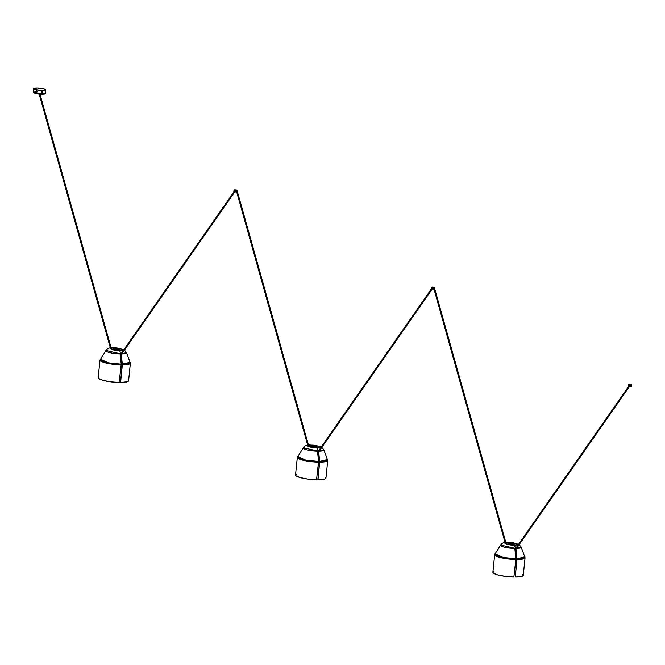 <?xml version="1.0" encoding="UTF-8"?>
<svg xmlns="http://www.w3.org/2000/svg" width="665" height="665" viewBox="0 0 665 665"><rect width="100%" height="100%" fill="white"/><g stroke="black" fill="none" stroke-linecap="round" stroke-linejoin="round"><path stroke-width="1" d="M113.665 349.142L115.22 348.842L113.648 349.2M113.69 349.283L115.22 348.842A2.768 0.524 -174.2 0 1 118.786 349.399L115.22 348.842L118.786 349.399M113.698 349.25L113.432 348.709L115.053 348.526C112.568 348.959 113.499 349.416 117.821 349.89L113.723 349.258L115.136 348.66A2.984 0.565 -174.2 0 1 118.27 349.025A2.984 0.565 -174.2 0 1 119.326 349.699L117.547 349.566M119.11 349.832L117.564 349.416M120.714 355.833A10.914 2.062 5.8 0 0 121.288 355.833A10.914 2.062 -174.2 0 1 120.714 355.833L120.531 357.637A10.914 2.062 5.8 0 0 121.487 357.637L120.531 357.637A10.914 2.062 5.8 0 0 120.531 357.637L120.714 355.833A10.914 2.062 -174.2 0 1 120.332 355.833A10.914 2.062 5.8 0 0 120.714 355.833M120.448 353.88L120.531 354.487L120.448 353.88M117.796 349.881L117.821 349.89C120.299 349.449 119.376 349 115.053 348.526L119.584 349.416L117.821 349.89L119.326 349.699L115.136 348.66A2.984 0.565 -174.2 0 0 113.507 349.108L117.763 349.89M122.593 349.981L119.542 350.837M120.814 353.847L120.664 353.822A4.613 2.045 -89.7 0 0 119.143 350.538A4.613 2.045 90.3 0 1 120.664 353.822L120.182 354.478L121.23 364.187L108.37 362.841L100.299 359.166A15.112 2.86 5.8 0 0 106.284 362.392A15.112 2.86 5.8 0 0 121.23 364.187L120.398 353.905A10.374 1.962 -174.2 0 1 110.074 352.691A10.374 1.962 -174.2 0 1 105.926 350.463L120.955 353.913M123.848 349.724L118.619 348.211L113.299 347.762A4.613 2.045 90.3 0 1 113.732 347.87C119.417 347.438 126.757 351.053 119.143 350.538C113.457 350.979 106.117 347.363 113.732 347.87A4.613 2.045 -89.7 0 0 113.283 347.762A4.613 2.045 -89.7 0 0 112.826 347.886M121.23 377.579L119.974 377.321A14.971 2.835 5.8 0 1 120.914 377.512M128.071 379.923L128.586 380.779L127.397 381.735L120.814 382.491A15.278 2.893 5.8 0 0 128.586 380.779L130.373 363.181A15.278 2.893 -174.2 0 1 122.335 364.894L120.581 382.192L122.335 364.187A15.112 2.86 5.8 0 0 130.24 362.209L122.335 364.187L121.279 354.487L122.335 364.894L130.373 363.181L126.475 352.55A10.374 1.962 -174.2 0 1 121.795 353.905L126.475 352.55L124.455 350.089M113.299 347.762C109.775 347.413 107.323 348.319 105.926 350.463L99.974 360.089L108.861 363.655L121.238 364.885L121.23 364.187L119.168 382.483L121.238 364.885A15.278 2.893 -174.2 0 1 99.974 360.089L98.187 377.687A15.278 2.893 5.8 0 0 119.168 382.483L110.714 381.826L103.1 380.363L98.703 378.543L98.187 377.678L98.885 376.939M105.926 350.463A10.374 1.962 -174.2 0 1 106.683 349.998M120.506 382.342L122.244 364.445L121.13 354.412L122.244 364.445L120.631 382.425M121.67 359.324A14.971 2.835 5.8 0 0 120.689 359.142A14.971 2.835 -174.2 0 1 121.67 359.324M113.732 347.87L110.224 348.551L113.283 349.923L119.683 350.538L122.651 349.865L120.099 348.601L113.732 347.87M100.299 359.166L100.939 358.676M111.097 347.853L39.95 94.156L41.039 94.214M39.218 94.089L110.407 347.936L39.218 94.089M120.656 355.426L234.67 191.911M235.053 191.362L235.551 190.656M236.033 189.957L235.277 190.015L236.033 189.957M234.762 190.747L234.321 191.379L234.762 190.747M234.072 191.744L120.24 355.002L234.072 191.744M234.753 190.132L235.252 190.248L234.753 190.132M233.997 190.057L233.856 191.562L236.067 192.035L236.2 190.539L233.997 190.057L234.969 189.858L233.997 190.09L236.2 190.539L236.067 192.035L236.715 191.969M308.477 445.134L237.039 190.381L236.067 190.406L237.056 190.331L236.241 189.991L237.056 190.34L236.266 190.406L307.754 445.218L236.308 190.439L237.006 190.514L234.969 189.858L236.308 190.439M234.778 190.639L233.914 191.653L236.067 192.035M41.679 91.878A0.574 0.515 -61.2 0 1 42.369 92.186A0.574 0.515 -61.2 0 1 42.028 92.925A0.574 0.515 118.8 0 0 41.704 91.895A0.574 0.515 -61.2 0 1 42.144 91.903A0.574 0.515 118.8 0 0 41.679 91.878L41.704 91.895A0.574 0.515 118.8 0 0 41.363 92.626L42.369 92.186L41.363 92.626A0.574 0.515 118.8 0 0 42.028 92.925A0.574 0.515 -61.2 0 1 41.363 92.626A0.574 0.515 -61.2 0 1 41.704 91.895A0.574 0.515 118.8 0 0 41.579 92.909A0.574 0.515 -61.2 0 1 41.679 91.878L41.679 91.878M33.599 88.62L33.25 92.028A6.143 1.164 5.8 0 0 41.745 93.956L41.188 92.402L42.095 90.548A6.143 1.164 -174.2 0 1 33.599 88.62A6.143 1.164 -174.2 0 1 37.331 87.93L43.075 88.595L45.802 89.941L42.095 90.548L35.86 89.775L33.707 88.428L37.331 87.93A6.143 1.164 -174.2 0 1 45.827 89.858A6.143 1.164 -174.2 0 1 42.095 90.548L42.577 92.427L41.745 93.956A6.143 1.164 5.8 0 0 45.478 93.266L41.745 93.956L33.25 92.028L36.991 91.338L36.484 90.108M41.288 92.393L41.829 91.77L42.427 92.169L41.937 93.067L41.288 92.393L41.978 91.662L41.82 93.191L41.288 92.393M41.629 94.231L45.087 93.624M33.599 92.551L39.933 94.147M42.086 94.231L44.671 93.931M33.566 92.452L41.571 94.231M41.978 91.662L42.444 92.418L41.82 93.191L41.978 91.662M311.021 446.498L312.484 445.941A2.984 0.565 -174.2 0 1 315.617 446.315A2.984 0.565 -174.2 0 1 316.681 446.98L312.567 446.124A2.768 0.524 -174.2 0 1 316.133 446.681L314.894 446.847M316.465 447.113L314.911 446.697M318.07 453.123A10.914 2.062 5.8 0 0 318.635 453.123A10.914 2.062 -174.2 0 1 318.07 453.123L317.887 454.926A10.914 2.062 5.8 0 0 318.834 454.918L317.887 454.926A10.914 2.062 5.8 0 0 317.887 454.926L318.07 453.123A10.914 2.062 -174.2 0 1 317.679 453.114A10.914 2.062 5.8 0 0 318.07 453.123M317.795 451.161L317.878 451.768L317.795 451.161M311.045 446.531L312.4 445.808C309.923 446.24 310.846 446.697 315.177 447.171L310.605 446.157L315.401 446.124L316.972 446.822L315.177 447.171C317.654 446.739 316.731 446.281 312.4 445.808L316.681 446.98L310.854 446.39A2.984 0.565 -174.2 0 1 312.484 445.941L316.141 446.681M319.948 447.254L317.454 445.891L311.079 445.159A4.613 2.045 -89.7 0 0 310.638 445.051A4.613 2.045 90.3 0 1 311.079 445.159L307.912 445.525L307.579 445.949L308.186 446.456L316.498 447.828C310.804 448.26 303.464 444.644 311.079 445.159C316.764 444.719 324.104 448.335 316.498 447.828A4.613 2.045 90.3 0 1 318.02 451.103L317.529 451.768L318.585 461.468L305.717 460.13L297.654 456.456A15.112 2.86 5.8 0 0 303.631 459.673A15.112 2.86 5.8 0 0 318.585 461.468L317.745 451.194A10.374 1.962 -174.2 0 1 307.43 449.972A10.374 1.962 -174.2 0 1 303.282 447.753L318.02 451.103A4.613 2.045 -89.7 0 0 316.498 447.828L319.948 447.254L316.897 448.127M321.203 447.005L315.975 445.5L310.646 445.051A4.613 2.045 -89.7 0 0 310.181 445.168M318.585 474.868L317.321 474.611A14.971 2.835 5.8 0 1 318.269 474.802M325.426 477.204L325.842 478.335L324.744 479.016L318.169 479.773A15.278 2.893 5.8 0 0 325.941 478.06L327.729 460.463A15.278 2.893 -174.2 0 1 319.69 462.183L317.928 479.54L319.682 461.477A15.112 2.86 5.8 0 0 327.587 459.49L319.682 461.477L318.635 451.768L319.69 462.183L327.729 460.463L323.83 449.839A10.374 1.962 -174.2 0 1 319.142 451.186L323.83 449.839L321.802 447.37M310.646 445.051C307.13 444.702 304.67 445.6 303.282 447.753L297.322 457.37L306.216 460.945L318.585 462.175L318.585 461.468L316.515 479.764L318.585 462.175A15.278 2.893 -174.2 0 1 297.322 457.37L295.534 474.968A15.278 2.893 5.8 0 0 316.515 479.764L308.07 479.116L300.455 477.645L296.05 475.832L295.543 474.968L296.233 474.228M303.282 447.753A10.374 1.962 -174.2 0 1 304.03 447.279M317.853 479.623L319.591 461.734L318.485 451.693L319.591 461.734L317.986 479.706M319.025 456.606A14.971 2.835 5.8 0 0 318.036 456.423A14.971 2.835 -174.2 0 1 319.025 456.606M297.654 456.456L298.294 455.957M308.452 445.134L237.006 190.514M236.299 190.523L237.023 190.448M318.011 452.707L432.026 289.192M432.408 288.643L432.898 287.937M433.164 287.563L432.624 287.297L433.322 287.322M433.381 287.247L432.624 287.205L433.381 287.247M432.117 288.028L431.676 288.668L432.117 288.028M431.419 289.026L317.587 452.283L431.419 289.026M432.109 287.413L432.599 287.529L432.109 287.413M432.125 287.92L431.211 288.868L433.422 289.317L433.555 287.82L431.344 287.347L432.325 287.147L431.394 287.438L433.555 287.82L433.422 289.317L434.07 289.25M505.824 542.432L434.386 287.662L433.58 287.288L434.403 287.621L433.414 287.687L434.403 287.613L432.325 287.147L433.655 287.737M434.345 287.812L433.671 288.136L434.378 287.812L505.791 542.432M431.344 287.347L431.261 288.934L433.422 289.317M508.368 543.795L509.831 543.239A2.984 0.565 -174.2 0 1 512.964 543.604A2.984 0.565 -174.2 0 1 514.02 544.278L509.914 543.421A2.768 0.524 -174.2 0 1 513.48 543.978L509.747 543.106C507.27 543.538 508.193 543.995 512.515 544.469L512.457 544.469M513.812 544.411L512.258 543.995L513.48 543.978M515.408 550.42A10.914 2.062 5.8 0 0 515.982 550.412A10.914 2.062 -174.2 0 1 515.408 550.42L515.225 552.216A10.914 2.062 5.8 0 0 516.181 552.216L515.225 552.216A10.914 2.062 5.8 0 0 515.225 552.216L515.408 550.42A10.914 2.062 -174.2 0 1 515.026 550.412A10.914 2.062 5.8 0 0 515.408 550.42M515.142 548.459L515.225 549.066L515.142 548.459M517.295 544.552L514.793 543.18L508.426 542.449A4.613 2.045 -89.7 0 0 507.985 542.341A4.613 2.045 90.3 0 1 508.426 542.449L505.259 542.823L504.918 543.247L505.533 543.754L513.837 545.117C508.151 545.558 500.812 541.942 508.426 542.449C514.112 542.017 521.451 545.633 513.837 545.117A4.613 2.045 90.3 0 1 515.358 548.401L514.876 549.057L515.932 558.766L503.064 557.428L494.993 553.745A15.112 2.86 5.8 0 0 500.978 556.971A15.112 2.86 5.8 0 0 515.932 558.766L515.092 548.492A10.374 1.962 -174.2 0 1 504.768 547.27A10.374 1.962 -174.2 0 1 500.62 545.042L515.358 548.401A4.613 2.045 -89.7 0 0 513.837 545.117L517.295 544.552L514.236 545.416M518.542 544.303L513.313 542.798L507.994 542.341A4.613 2.045 -89.7 0 0 507.52 542.465M515.924 572.158L514.668 571.908A14.971 2.835 5.8 0 1 515.608 572.091M522.765 574.502L523.28 575.366L522.092 576.314L515.516 577.07A15.278 2.893 5.8 0 0 523.28 575.358L525.067 557.76A15.278 2.893 -174.2 0 1 517.029 559.473L515.275 576.771L517.029 558.766A15.112 2.86 5.8 0 0 524.934 556.788L517.029 558.766L515.974 549.066L517.029 559.473L525.067 557.76L521.169 547.129A10.374 1.962 -174.2 0 1 516.489 548.484L521.169 547.129L519.149 544.668M507.994 542.341C504.469 541.992 502.017 542.898 500.62 545.042L494.669 554.668L503.555 558.234L515.932 559.473L515.932 558.766L513.862 577.062L515.932 559.473A15.278 2.893 -174.2 0 1 494.669 554.668L492.881 572.266A15.278 2.893 5.8 0 0 513.862 577.062L505.417 576.405L497.802 574.942L493.397 573.122L492.881 572.257L493.58 571.518M500.62 545.042A10.374 1.962 -174.2 0 1 501.377 544.577M500.878 545.209L501.402 546.131M515.2 576.921L516.938 559.032L515.832 548.991L516.938 559.032L515.325 577.004M516.364 553.903A14.971 2.835 5.8 0 0 515.383 553.721A14.971 2.835 -174.2 0 1 516.364 553.903M512.515 544.469L507.952 543.446L512.748 543.421L514.311 544.12L512.515 544.469C515.001 544.028 514.07 543.579 509.747 543.106L514.02 544.278L508.201 543.687A2.984 0.565 -174.2 0 1 509.831 543.239L508.393 543.829M494.993 553.745L495.633 553.255M433.68 287.845L505.101 542.515L433.68 287.845M433.638 287.804L434.37 287.737M515.358 550.005L629.364 386.49M629.747 385.941L630.245 385.235M630.503 384.86L629.971 384.594L630.669 384.619M630.728 384.536L629.971 384.503L630.728 384.536M629.456 385.326L629.015 385.958L629.456 385.326M628.766 386.323L514.934 549.581L628.766 386.323M629.447 384.711L629.946 384.827L629.447 384.711M628.932 385.974L630.761 386.614L630.902 385.118L628.766 384.553L630.902 385.118L630.761 386.614L631.617 386.415L631.733 384.86L630.952 384.57L631.75 384.91L631.309 385.758L629.664 384.437L631.717 385.11L631.276 385.75L631.01 385.259L631.692 385.11L630.919 384.719L631.733 384.96L630.944 384.57L631.75 384.919M628.691 384.636L628.716 386.299L631.609 386.39M630.91 384.744L631.717 384.96L630.91 384.744M111.13 347.853L39.983 94.156M39.185 94.089L110.382 347.945M120.673 355.509L234.728 191.927M234.022 191.72L120.232 354.919M234.562 190.173L234.529 190.589M45.827 89.858L45.478 93.266C45.81 93.915 44.522 94.231 41.604 94.239C36.55 94.014 33.765 93.283 33.25 92.028M236.324 190.614L307.729 445.226M318.02 452.79L432.084 289.209M431.369 289.001L317.579 452.2M433.671 287.92L505.076 542.524M515.367 550.088L629.431 386.506M629.813 385.949L630.295 385.259M628.716 386.299L514.926 549.498M629.256 384.752L629.223 385.168"/></g></svg>
